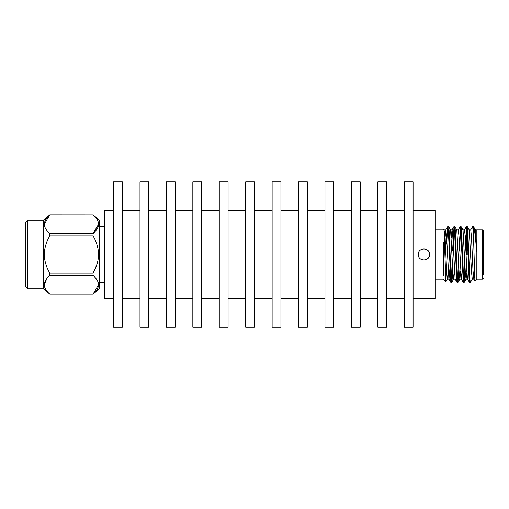<?xml version="1.0" encoding="UTF-8"?>
<svg xmlns="http://www.w3.org/2000/svg" width="509" height="509" viewBox="0 0 509 509"><rect width="100%" height="100%" fill="white"/><g stroke="black" fill="none" stroke-linecap="round" stroke-linejoin="round"><path stroke-width="0.76" d="M446.52 269.662L445.897 281.712L443.969 229.273L443.275 229.909L435.1 229.909M443.275 242.093L443.275 275.738M476.838 254.5L476.831 279.091L476.838 251.955L475.062 234.77C474.573 230.144 474.032 227.402 473.453 226.543L472.606 226.588L470.647 229.973M472.67 226.53L473.453 235.024L474.891 280.974L476.838 279.091L482.43 279.091L482.43 229.909L483.55 231.029L483.55 274.637M472.346 279.021L470.386 282.412L469.565 282.47L469.05 278.722L466.976 230.278L466.454 226.53L465.041 250.358M470.322 282.47L469.801 278.722L467.726 230.278L467.275 226.588L466.454 226.53M452.285 260.004L451.292 280.548M453.086 258.642L452.189 278.722L451.738 282.412L450.853 282.412L448.327 230.278L447.742 226.588L446.654 243.417M451.674 282.47L451.152 278.722L449.084 230.278L448.633 226.588L447.812 226.53M458.501 259.997L457.508 280.548M458.908 268.854L457.954 282.412L457.069 282.412L456.618 278.722L454.543 230.278L454.028 226.53L452.609 250.358M457.89 282.47L457.368 278.722L455.3 230.278L454.849 226.588L454.028 226.53M464.717 259.997L463.724 280.548M465.124 268.847L464.17 282.412L463.285 282.412L460.76 230.278L460.244 226.53L458.215 229.973M464.106 282.47L463.584 278.722L461.517 230.278L461.065 226.588L460.244 226.53M454.403 228.452L453.417 248.92M460.62 228.452L459.582 250.358M466.836 228.452L465.799 250.358M483.55 234.363L483.55 254.5M467.886 254.5L467.886 250.772M466.766 235.482L466.766 254.5M466.766 270.292L466.969 273.721M476.838 230.023L476.838 251.955L475.457 229.979L473.453 226.543L473.453 235.024M474.439 274.637L473.841 279.085L472.276 279.085L471.525 272.27L469.241 229.979L467.275 226.588M466.766 272.856L466.059 279.085L465.309 272.27L463.025 229.979L461.065 226.588M460.626 271.634L459.843 279.085L459.093 272.27L456.808 229.979L454.849 226.588M454.403 271.66L453.704 279.021L451.738 282.412M455.186 279.085L453.627 279.085L452.883 272.27L450.592 229.979L448.633 226.588M449.899 268.898L448.97 279.085L447.411 279.085L446.667 272.27L445.12 237.989L443.969 229.273M473.841 279.085L473.026 271.011L471.48 236.73L470.736 229.915L469.164 229.915M468.223 274.637L467.548 279.021L466.804 271.011L465.264 236.73L464.513 229.915L462.948 229.915M462.331 268.962L461.409 279.085L459.843 279.085M461.332 279.021L459.042 236.73L458.297 229.915L456.732 229.915M457.069 282.412L455.103 279.027L452.825 236.73L452.081 229.915L450.516 229.915M453.958 226.588L451.998 229.979L451.298 237.334M448.893 279.021L446.603 236.73L445.859 229.915L445.082 237.309M99.516 282.47L104.739 282.47M99.516 226.53L104.739 226.53M27.69 288.692L25.45 286.452L25.45 222.548L27.69 220.308L27.69 288.692L43.354 288.692L43.354 220.308L49.818 214.881L93.052 214.906L49.818 214.906C42.559 221.097 42.559 227.307 49.818 233.536L93.045 233.536C100.305 227.345 100.305 221.135 93.045 214.906L99.516 220.308L99.516 288.692L93.045 294.119C100.305 287.903 100.305 281.693 93.045 275.464L49.818 275.464C42.559 281.655 42.559 287.865 49.818 294.094L93.045 294.119L98.593 284.779M45.167 227.86L44.779 226.944M44.27 224.221L49.818 214.881M47.038 241.559L47.827 239.758M45.842 289.621L44.779 287.502M44.27 284.779L46.803 278.595M43.354 288.692L49.818 294.119L93.045 294.119M27.69 220.308L43.354 220.308M97.028 279.937L98.091 282.056M98.593 224.221L93.045 233.536L93.058 235.883M97.028 244.816L98.091 249.054M97.028 264.184L93.045 273.129C100.305 260.748 100.305 248.328 93.045 235.871L49.818 235.871C42.559 248.252 42.559 260.672 49.818 273.129L93.045 273.129L93.045 275.464M97.028 219.379L98.091 221.498M49.818 275.464L49.818 273.129M49.818 235.871L49.818 233.536M122.357 254.5L122.357 327.179L113.545 327.179L113.545 181.821L122.357 181.821L122.357 254.5M148.787 254.5L148.787 327.179L139.975 327.179L139.975 181.821L148.787 181.821L148.787 254.5M175.211 254.5L175.211 327.179L166.405 327.179L166.405 181.821L175.211 181.821L175.211 254.5M201.64 254.5L201.64 327.179L192.835 327.179L192.835 181.821L201.64 181.821L201.64 254.5M228.07 254.5L228.07 327.179L219.264 327.179L219.264 181.821L228.07 181.821L228.07 254.5M254.5 254.5L254.5 327.179L245.688 327.179L245.688 181.821L254.5 181.821L254.5 254.5M280.93 254.5L280.93 327.179L272.118 327.179L272.118 181.821L280.93 181.821L280.93 254.5M307.36 254.5L307.36 327.179L298.548 327.179L298.548 181.821L307.36 181.821L307.36 254.5M333.789 254.5L333.789 327.179L324.977 327.179L324.977 181.821L333.789 181.821L333.789 254.5M360.213 254.5L360.213 327.179L351.407 327.179L351.407 181.821L360.213 181.821L360.213 254.5M386.643 254.5L386.643 327.179L377.837 327.179L377.837 181.821L386.643 181.821L386.643 254.5M413.073 254.5L413.073 327.179L404.261 327.179L404.261 181.821L413.073 181.821L413.073 254.5M429.501 254.5C429.844 247.298 417.978 247.272 418.315 254.5C417.972 261.715 429.844 261.715 429.501 254.5M427.865 250.549A5.593 5.593 0 0 0 421.77 249.334M413.073 210.452L435.1 210.452L435.1 298.548L413.073 298.548M113.545 272.01L104.739 272.01L104.739 298.548L113.545 298.548M113.545 210.452L104.739 210.452L104.739 272.01M113.545 236.99L104.739 236.99M426.046 259.666A5.593 5.593 0 0 0 429.074 256.644M435.1 279.091L443.275 279.091L445.897 281.712M482.43 279.091L483.55 277.971M473.243 274.637L474.471 274.637M466.129 279.021L464.17 282.412M459.92 279.021L457.954 282.412M447.487 279.021L445.935 281.693M473.758 279.027L474.884 280.981M467.542 279.027L469.502 282.412M464.431 229.973L466.39 226.588M461.326 279.027L463.285 282.412M448.887 279.021L450.853 282.412M445.782 229.979L447.742 226.588M467.625 279.085L466.059 279.085M445.859 229.915L444.3 229.915M475.381 229.915L482.43 229.909M122.357 298.548L139.975 298.548M148.787 298.548L166.405 298.548M175.211 298.548L192.835 298.548M201.64 298.548L219.264 298.548M228.07 298.548L245.688 298.548M254.5 298.548L272.118 298.548M280.93 298.548L298.548 298.548M307.36 298.548L324.977 298.548M333.789 298.548L351.407 298.548M360.213 298.548L377.837 298.548M386.643 298.548L404.261 298.548M122.357 210.452L139.975 210.452M148.787 210.452L166.405 210.452M175.211 210.452L192.835 210.452M201.64 210.452L219.264 210.452M228.07 210.452L245.688 210.452M254.5 210.452L272.118 210.452M280.93 210.452L298.548 210.452M307.36 210.452L324.977 210.452M333.789 210.452L351.407 210.452M360.213 210.452L377.837 210.452M386.643 210.452L404.261 210.452"/></g></svg>
